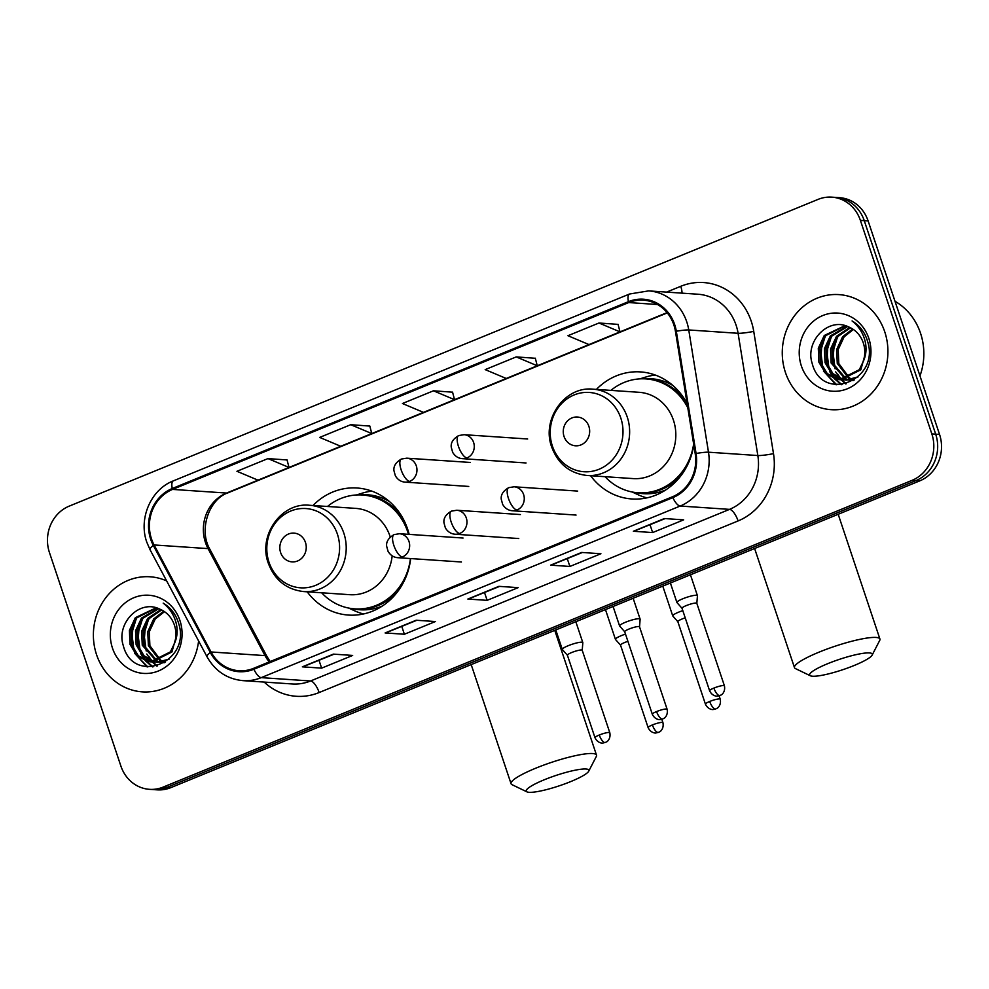 <?xml version="1.0" encoding="UTF-8"?>
<svg xmlns="http://www.w3.org/2000/svg" width="989" height="989" viewBox="0 0 989 989"><rect width="100%" height="100%" fill="white"/><g stroke="black" fill="none" stroke-linecap="round" stroke-linejoin="round"><path stroke-width="1.48" d="M590.594 475.721A63.679 58.302 -86.1 0 0 631.909 498.975A63.679 58.302 -86.1 0 0 693.784 444.902M307.183 591.805A63.679 58.302 -86.1 0 0 348.499 615.071A63.679 58.302 -86.1 0 0 410.682 558.575M409.149 534.381A63.679 58.302 -86.1 0 0 407.616 529.09A63.679 58.302 -86.1 0 0 357.091 488.01A63.679 58.302 -86.1 0 0 313.019 505.503M687.145 403.759A63.679 58.302 -86.1 0 0 640.501 371.913A63.679 58.302 -86.1 0 0 596.429 389.406M149.487 789.333L157.202 789.852A36.049 33.008 -86.1 0 0 170.912 787.603L919.795 480.852A36.049 33.008 -86.1 0 0 939.55 434.431L868.107 220.906A36.049 33.008 -86.1 0 0 839.513 197.664L835.656 197.404A36.049 33.008 -86.1 0 1 864.25 220.646A36.049 33.008 -86.1 0 0 835.656 197.404L831.798 197.145A36.049 33.008 -86.1 0 0 818.088 199.382L69.205 506.133A36.049 33.008 -86.1 0 0 49.45 552.567L120.893 766.079A36.049 33.008 -86.1 0 0 149.487 789.333A36.049 33.008 -86.1 0 0 163.21 787.083L912.093 480.333A36.049 33.008 -86.1 0 0 931.836 433.911L860.393 220.386A36.049 33.008 -86.1 0 0 831.798 197.145M153.344 789.593A36.049 33.008 -86.1 0 0 167.054 787.343L915.95 480.592A36.049 33.008 -86.1 0 0 935.693 434.171L864.25 220.646L935.693 434.171A36.049 33.008 -86.1 0 1 915.95 480.592L167.054 787.343A36.049 33.008 -86.1 0 1 153.344 789.593M96.551 654.656A57.671 52.8 -86.1 0 0 142.305 691.855A57.671 52.8 -86.1 0 0 198.604 640.959A57.671 52.8 -86.1 0 1 142.305 691.855A57.671 52.8 -86.1 0 1 96.551 654.656A57.671 52.8 -86.1 0 1 150.093 576.785A57.671 52.8 -86.1 0 0 96.551 654.656M785.439 372.482A57.671 52.8 -86.1 0 0 831.205 409.681A57.671 52.8 -86.1 0 0 884.747 331.81A57.671 52.8 -86.1 0 0 838.981 294.611A57.671 52.8 -86.1 0 0 785.439 372.482A57.671 52.8 -86.1 0 0 831.205 409.681A57.671 52.8 -86.1 0 0 884.747 331.81A57.671 52.8 -86.1 0 0 838.981 294.611A57.671 52.8 -86.1 0 0 785.439 372.482M151.502 538.931A38.447 35.208 93.9 0 1 172.581 489.407L628.732 302.56A38.447 35.208 93.9 0 1 643.357 300.162A38.447 35.208 93.9 0 1 675.45 331.414L695.205 453.667A38.447 35.208 93.9 0 1 672.545 496.725L253.592 668.341A38.447 35.208 93.9 0 1 238.967 670.74A38.447 35.208 93.9 0 1 211.053 651.974L154.099 544.964A38.447 35.208 93.9 0 1 151.502 538.931M150.687 539.265A39.412 36.086 -86.1 0 0 153.332 545.458L210.298 652.468A39.412 36.086 -86.1 0 0 253.901 669.232L672.854 497.628A39.412 36.086 -86.1 0 0 696.071 453.481L676.315 331.241A39.412 36.086 -86.1 0 0 628.435 301.67L172.271 488.517A39.412 36.086 -86.1 0 0 150.687 539.265M618.076 324.38L598.963 323.007L567.933 335.716L588.987 344.58L620.016 331.871L618.051 324.305M535.321 358.278L516.221 356.905L485.191 369.614L506.244 378.478L537.274 365.769L535.296 358.191M287.07 459.959L267.97 458.587L236.94 471.296L257.993 480.159L289.023 467.451L287.045 459.885M369.824 426.074L350.724 424.701L319.682 437.41L340.735 446.274L371.765 433.553L369.799 425.987M452.566 392.176L433.466 390.803L402.436 403.512L423.49 412.376L454.52 399.667L452.554 392.089M166.634 580.902A57.671 52.8 -86.1 0 0 150.093 576.785A57.671 52.8 -86.1 0 1 166.634 580.902M664.398 518.545L683.671 519.855L652.641 532.564L633.368 531.254L664.398 518.545M416.146 620.239L435.42 621.537L404.39 634.246L385.117 632.948L416.146 620.239M333.392 654.125L352.665 655.435L321.635 668.144L302.362 666.833L333.392 654.125M581.643 552.443L600.916 553.741L569.887 566.462L550.613 565.152L581.643 552.443M498.889 586.341L518.162 587.639L487.132 600.348L467.859 599.05L498.889 586.341M487.132 600.348L484.536 592.559M499.606 586.39L468.489 598.963A9.606 3.523 -112.3 0 1 467.859 599.05M569.887 566.462L567.278 558.674M582.36 552.492L551.232 565.065A9.606 3.523 -112.3 0 1 550.613 565.152M321.635 668.144L319.027 660.355M334.109 654.174L302.993 666.747A9.606 3.523 -112.3 0 1 302.362 666.833M404.39 634.246L401.781 626.457M416.863 620.276L385.735 632.849A9.606 3.523 -112.3 0 1 385.117 632.948M652.641 532.564L650.033 524.776M665.115 518.595L633.986 531.167A9.606 3.523 -112.3 0 1 633.368 531.254M433.466 390.803L454.52 399.667M350.724 424.701L371.765 433.553M267.97 458.587L289.023 467.451M516.221 356.905L537.274 365.769M598.963 323.007L620.016 331.871M164.953 662.445L163.494 662.012M162.74 661.74L160.502 660.751M159.761 660.355L148.375 645.632L147.769 631.674L153.715 618.916L163.766 611.177M165.299 662.21L164.273 661.851M163.519 661.554L161.281 660.454M160.552 660.022L149.895 645.73L149.29 631.786L155.248 619.015L164.483 611.659M164.557 662.692L160.391 662.37M159.637 662.222L157.375 661.604M156.621 661.332L142.255 645.211L141.65 631.266L147.596 618.496L160.861 609.595M163.445 662.692L161.17 662.321M160.416 662.148L158.153 661.431M157.399 661.134L143.776 645.31L143.17 631.365L149.129 618.607L161.59 609.941M169.082 659.181L156.571 662.234L154.284 661.962M153.518 661.802L142.737 655.93L136.136 644.803L135.53 630.846L141.476 618.088L158.153 608.458M157.338 662.271L155.05 661.913M154.296 661.728L143.974 655.732L137.656 644.902L137.051 630.957L143.009 618.187L158.796 608.705M174.385 643.629A27.148 24.861 -86.1 0 0 174.398 625.073A27.148 24.861 -86.1 0 0 159.909 609.187C139.61 598.691 116.01 623.429 123.217 645.36C133.02 685.6 191.26 662.618 178.774 623.861L178.193 621.933C175.313 613.637 170.318 607.37 163.197 603.129C169.848 608.396 174.2 615.207 176.252 623.54C177.872 630.673 177.241 637.373 174.385 643.629L170.392 651.875L150.452 661.826L148.041 661.517L136.89 655.769L130.016 644.383L129.411 630.438L135.357 617.668L156.151 607.802M177.031 633.603L171.925 651.986L151.972 661.925L150.452 661.826M151.218 661.864L138.411 655.868L131.549 644.482L130.931 630.537L136.89 617.779L156.509 607.901M112.474 648.129A39.164 35.864 -86.1 0 0 158.463 670.962A39.164 35.864 -86.1 0 0 179.924 620.511A39.164 35.864 -86.1 0 0 133.935 597.69A39.164 35.864 -86.1 0 0 112.474 648.129M147.843 666.957L136.383 655.274M133.985 650.193L131.797 633.145L136.358 618.459M153.072 666.833L146.421 661.159M145.964 660.627L142.503 655.695M140.104 650.601L137.916 633.566L142.465 618.879M157.325 665.968L152.899 661.975M152.083 661.035L148.622 656.103M146.224 651.022L144.035 633.974L148.585 619.287M147.04 666.883L134.541 653.185M131.661 644.877L133.181 623.725M152.504 666.895L145.457 660.875M144.876 660.182L140.661 653.593M137.78 645.285L139.301 624.146M156.818 666.104L152.158 661.938M150.996 660.603L146.78 654.013M143.9 645.706L145.42 624.553M570.789 781.557A33.045 5.44 161.5 0 0 588.727 771.185A33.045 5.44 161.5 0 0 575.87 770.06A33.045 5.44 161.5 0 0 544.296 779.765A33.045 5.44 161.5 0 0 526.939 791.855A33.045 5.44 161.5 0 0 570.789 781.557M526.939 791.855L512.055 784.697A45.049 7.418 -18.5 0 1 511.053 783.721A45.049 7.418 -18.5 0 1 535.717 768.206A45.049 7.418 -18.5 0 1 596.503 755.126A45.049 7.418 -18.5 0 1 596.305 756.511L588.727 771.185M305.453 542.417A14.415 13.203 -86.1 0 0 288.528 534.011A14.415 13.203 -86.1 0 0 280.629 552.591A14.415 13.203 -86.1 0 0 297.553 560.986A14.415 13.203 -86.1 0 0 305.453 542.417M390.296 537.101A43.256 39.609 -86.1 0 0 390.025 536.285A43.256 39.609 -86.1 0 0 355.706 508.383L309.52 505.268C281.358 502.128 257.795 535.568 268.316 563.248C274.744 580.16 286.538 589.592 303.685 591.57A43.256 39.609 -86.1 0 0 343.838 533.17A43.256 39.609 -86.1 0 0 309.52 505.268M408.494 534.332A57.065 52.256 -86.1 0 0 407.703 531.81A57.065 52.256 -86.1 0 0 362.419 494.995A57.065 52.256 -86.1 0 0 327.483 506.479M402.362 517.346A57.065 52.256 -86.1 0 0 364.348 495.118L362.419 494.995M321.648 592.782A57.065 52.256 -86.1 0 0 354.717 608.865L356.646 609.001A57.065 52.256 -86.1 0 0 397.306 592.09M354.717 608.865A57.065 52.256 -86.1 0 0 410.423 558.55M303.685 591.57L349.871 594.698A43.256 39.609 -86.1 0 0 392.163 555.818M363.495 613.971A62.48 57.201 93.9 0 1 354.47 610.732L348.758 608.087M356.411 494.97L362.431 493.115A62.48 57.201 93.9 0 1 371.802 491.125M854.212 665.473A33.045 5.44 161.5 0 0 872.137 655.101A33.045 5.44 161.5 0 0 859.293 653.976A33.045 5.44 161.5 0 0 827.706 663.681A33.045 5.44 161.5 0 0 810.362 675.771A33.045 5.44 161.5 0 0 854.212 665.473M810.362 675.771L795.465 668.601A45.049 7.418 -18.5 0 1 794.476 667.624A45.049 7.418 -18.5 0 1 819.139 652.11A45.049 7.418 -18.5 0 1 879.926 639.042A45.049 7.418 -18.5 0 1 879.716 640.415L872.137 655.101M588.875 426.321A14.415 13.203 -86.1 0 0 571.951 417.927A14.415 13.203 -86.1 0 0 564.051 436.495A14.415 13.203 -86.1 0 0 580.976 444.902A14.415 13.203 -86.1 0 0 588.875 426.321M587.107 475.486L633.294 478.602A43.256 39.609 -86.1 0 0 673.447 420.201A43.256 39.609 -86.1 0 0 639.129 392.299L592.943 389.172C564.781 386.044 541.218 419.484 551.738 447.152C558.167 464.064 569.961 473.508 587.107 475.486A43.256 39.609 -86.1 0 0 627.261 417.074A43.256 39.609 -86.1 0 0 592.943 389.172M687.775 407.728A57.065 52.256 -86.1 0 0 645.842 378.898A57.065 52.256 -86.1 0 0 610.893 390.383M685.785 401.262A57.065 52.256 -86.1 0 0 647.77 379.034L645.842 378.898M605.058 476.698A57.065 52.256 -86.1 0 0 638.14 492.782L640.068 492.905A57.065 52.256 -86.1 0 0 680.729 476.006M638.14 492.782A57.065 52.256 -86.1 0 0 693.635 443.987M646.917 497.875A62.48 57.201 93.9 0 1 637.893 494.648L632.181 492.003M639.834 378.874L645.842 377.019A62.48 57.201 93.9 0 1 655.225 375.029M625.493 634.097A10.817 1.78 161.5 0 0 621.339 635.63A10.817 1.78 161.5 0 0 615.43 639.351A10.817 1.78 161.5 0 0 615.492 639.463L620.548 645.187M627.904 641.317A7.813 1.286 161.5 0 0 624.801 642.454A7.813 1.286 161.5 0 0 620.536 645.137A7.813 1.286 161.5 0 0 620.573 645.224M682.793 610.633A10.817 1.78 161.5 0 0 678.652 612.154A10.817 1.78 161.5 0 0 672.73 615.875A10.817 1.78 161.5 0 0 672.792 615.986L677.848 621.71M685.216 617.841A7.813 1.286 161.5 0 0 682.113 618.978A7.813 1.286 161.5 0 0 677.836 621.661A7.813 1.286 161.5 0 0 677.885 621.747M581.866 642.182A10.817 1.78 161.5 0 0 570.06 644.989A10.817 1.78 161.5 0 0 562.296 649.427A10.817 1.78 161.5 0 0 562.358 649.538L567.414 655.262A7.813 1.286 161.5 0 1 567.402 655.225A7.813 1.286 161.5 0 1 571.679 652.53A7.813 1.286 161.5 0 1 581.532 649.983A7.813 1.286 161.5 0 1 582.212 650.268A7.813 1.286 161.5 0 1 582.224 650.354L582.818 642.689A10.817 1.78 161.5 0 0 582.805 642.566A10.817 1.78 161.5 0 0 581.866 642.182M639.537 626.828L640.13 619.225A10.817 1.78 161.5 0 0 640.106 619.102A10.817 1.78 161.5 0 0 639.166 618.718A10.817 1.78 161.5 0 0 627.36 621.512A10.817 1.78 161.5 0 0 619.596 625.963A10.817 1.78 161.5 0 0 619.67 626.062L624.714 631.786M639.524 626.878A7.813 1.286 161.5 0 0 639.512 626.791A7.813 1.286 161.5 0 0 638.832 626.519A7.813 1.286 161.5 0 0 628.979 629.053A7.813 1.286 161.5 0 0 624.702 631.748A7.813 1.286 161.5 0 0 624.751 631.823M696.837 603.364L697.43 595.749A10.817 1.78 161.5 0 0 697.418 595.625A10.817 1.78 161.5 0 0 696.466 595.242A10.817 1.78 161.5 0 0 684.66 598.048A10.817 1.78 161.5 0 0 676.909 602.486A10.817 1.78 161.5 0 0 676.971 602.598L682.027 608.322A7.813 1.286 161.5 0 0 682.051 608.359M696.837 603.414A7.813 1.286 161.5 0 0 696.825 603.315A7.813 1.286 161.5 0 0 696.145 603.043A7.813 1.286 161.5 0 0 686.279 605.589A7.813 1.286 161.5 0 0 682.014 608.272L709.608 690.767C712.389 696.701 717.829 696.305 717.433 696.083L719.98 695.514A7.813 2.868 67.7 0 1 719.46 695.588A7.813 2.868 -112.3 0 1 713.885 688.072A7.813 1.286 161.5 0 0 709.608 690.767M919.968 375.907A60.069 55.001 -86.1 0 0 920.536 333.244A60.069 55.001 -86.1 0 0 894.996 301.274M853.841 380.271L852.382 379.838M851.628 379.566L849.39 378.577M848.649 378.181L837.263 363.445L836.657 349.5L842.616 336.73L852.654 329.003M854.199 380.036L853.161 379.677M852.407 379.368L850.181 378.28M849.44 377.847L838.796 363.556L838.19 349.599L844.136 336.841L853.371 329.473M853.458 380.518L849.291 380.196M848.525 380.048L846.263 379.417M845.508 379.158L831.143 363.037L830.537 349.092L836.496 336.322L849.761 327.421M852.345 380.518L850.058 380.147M849.304 379.974L847.041 379.257M846.287 378.96L832.676 363.136L832.07 349.191L838.017 336.421L850.491 327.767M857.97 377.007L845.459 380.06L843.172 379.776M842.405 379.628L831.638 373.755L825.024 362.617L824.418 348.672L830.377 335.914L847.054 326.271M846.225 380.097L843.938 379.739M843.184 379.553L832.862 373.558L826.557 362.728L825.951 348.783L831.91 336.013L847.684 326.518M863.286 361.455A27.148 24.861 -86.1 0 0 863.286 342.899A27.148 24.861 -86.1 0 0 848.809 327.013C828.51 316.517 804.91 341.254 812.117 363.186C821.921 403.425 880.148 380.444 867.674 341.687L867.081 339.759C864.213 331.463 859.206 325.196 852.085 320.943C858.736 326.222 863.088 333.033 865.152 341.353C866.76 348.499 866.141 355.199 863.286 361.455L859.293 369.701L839.34 379.652L836.929 379.343L825.778 373.595L818.904 362.209L818.299 348.264L824.257 335.494L845.039 325.628M865.919 351.429L860.826 369.799L840.873 379.751L839.34 379.652M840.106 379.689L827.311 373.694L820.437 362.308L819.832 348.363L825.79 335.592L845.397 325.727M801.374 365.955A39.164 35.864 -86.1 0 0 847.35 388.776A39.164 35.864 -86.1 0 0 868.812 338.337A39.164 35.864 -86.1 0 0 822.836 315.516A39.164 35.864 -86.1 0 0 801.374 365.955M836.731 384.783L825.283 373.1M822.873 368.019L820.685 350.971L825.246 336.285M841.973 384.659L835.322 378.985M834.852 378.453L831.403 373.521M828.992 368.427L826.804 351.392L831.366 336.705M846.213 383.794L841.787 379.788M840.971 378.861L837.522 373.929M835.112 368.835L832.923 351.8L837.485 337.113M835.94 384.709L823.429 371.011M820.561 362.703L822.069 341.551M841.392 384.721L834.345 378.7M833.764 378.008L829.548 371.419M826.68 363.111L828.189 341.959M845.706 383.93L841.046 379.764M839.884 378.416L835.668 371.839M832.8 363.532L834.308 342.379M170.912 787.603L163.21 787.083M868.107 220.906L860.393 220.386M939.55 434.431L931.836 433.911M919.795 480.852L912.093 480.333M172.581 489.407L226.543 493.054A38.447 35.208 -86.1 0 0 205.477 542.578A38.447 35.208 -86.1 0 0 208.061 548.611L265.015 655.62A38.447 35.208 -86.1 0 0 269.231 661.938M666.598 292.101L680.753 286.303A12.016 4.401 -112.3 0 1 682.039 293.152M680.753 286.303A60.069 55.001 93.9 0 1 751.269 321.314A60.069 55.001 93.9 0 1 753.742 331.389L773.497 453.642A60.069 55.001 93.9 0 1 738.103 520.931L319.15 692.535A60.069 55.001 93.9 0 1 264.174 682.076M676.315 331.241A12.016 1.187 -9.2 0 1 688.752 329.955L738.091 333.293A48.053 44.011 -86.1 0 0 736.1 325.22A48.053 44.011 -86.1 0 0 697.974 294.228L648.636 290.89A48.053 44.011 93.9 0 1 688.752 329.955L708.495 452.196A48.053 44.011 93.9 0 1 680.185 506.034L261.232 677.638A12.016 4.401 -112.3 0 1 253.901 669.232M628.435 301.67A12.016 4.401 -112.3 0 1 629.56 294.005L173.396 480.852C150.86 489.431 138.299 518.619 146.805 542.207L150.031 549.699A12.016 2.72 -28 0 1 153.332 545.458M672.854 497.628A12.016 4.401 67.7 0 0 680.185 506.034L729.523 509.372A48.053 44.011 -86.1 0 0 757.834 455.533L738.091 333.293A12.016 1.187 170.8 0 0 753.742 331.389M696.071 453.481A12.016 1.187 -9.2 0 1 708.495 452.196L757.834 455.533A12.016 1.187 170.8 0 0 773.497 453.642M150.031 549.699L206.985 656.708A12.016 2.72 -28 0 1 210.298 652.468M319.15 692.535A12.016 4.401 -112.3 0 0 310.571 680.976L261.232 677.638A48.053 44.011 93.9 0 1 242.948 680.642L292.287 683.968A48.053 44.011 -86.1 0 0 310.571 680.976L729.523 509.372A12.016 4.401 -112.3 0 1 738.103 520.931M173.396 480.852A12.016 4.401 67.7 0 0 172.271 488.517M628.732 302.56L657.524 304.513M667.056 312.611L226.543 493.054A21.622 7.924 -112.3 0 0 227.965 492.843C209.309 498.938 198.233 529.647 209.989 549.476A21.622 4.883 152 0 0 208.061 548.611L154.099 544.964M211.053 651.974L265.015 655.62A21.622 4.883 152 0 1 266.956 656.486L270.182 661.542M499.235 586.366L468.489 598.963M416.493 620.251L385.735 632.849M333.738 654.149L302.993 666.747M581.989 552.468L551.232 565.065M664.744 518.57L633.986 531.167M337.41 534.171A39.733 36.383 -86.1 0 0 290.766 511.029A39.733 36.383 -86.1 0 0 268.996 562.197A39.733 36.383 -86.1 0 0 315.627 585.352A39.733 36.383 -86.1 0 0 337.41 534.171M352.616 608.68A57.609 52.751 -86.1 0 0 382.397 605.997M389.456 501.559A57.609 52.751 -86.1 0 0 360.305 494.896M620.82 418.087A39.733 36.383 -86.1 0 0 574.176 394.932A39.733 36.383 -86.1 0 0 552.406 446.113A39.733 36.383 -86.1 0 0 599.05 469.256A39.733 36.383 -86.1 0 0 620.82 418.087M636.038 492.596A57.609 52.751 -86.1 0 0 665.82 489.901M672.879 385.475A57.609 52.751 -86.1 0 0 643.728 378.812M468.749 486.44L405.144 482.138C401.015 481.841 397.763 479.739 395.377 475.833L393.956 470.715C393.362 466.178 395.847 462.283 401.398 459.032A12.016 4.401 67.7 0 0 401.138 469.824A12.016 4.401 -112.3 0 0 409.718 481.383A12.016 11.003 -86.1 0 0 416.307 465.906A12.016 11.003 -86.1 0 0 406.763 458.167L470.368 462.456M405.144 482.138A12.016 11.003 -86.1 0 0 409.718 481.383M652.406 724.937A7.813 1.286 161.5 0 0 648.129 727.62C650.91 733.566 656.35 733.158 655.954 732.948L658.501 732.367A7.813 2.868 67.7 0 1 657.982 732.453A7.813 2.868 -112.3 0 1 652.406 724.937A7.813 1.286 161.5 0 1 662.939 722.662L661.802 719.275M526.049 462.963L462.456 458.661C458.327 458.377 455.064 456.275 452.678 452.356L451.256 447.238C450.675 442.701 453.16 438.807 458.711 435.556A12.016 4.401 67.7 0 0 458.439 446.348A12.016 4.401 -112.3 0 0 467.018 457.919A12.016 11.003 -86.1 0 0 473.607 442.442A12.016 11.003 -86.1 0 0 464.076 434.69L527.669 438.992M462.456 458.661A12.016 11.003 -86.1 0 0 467.018 457.919M709.706 701.461A7.813 1.286 161.5 0 0 705.429 704.156C708.211 710.09 713.65 709.694 713.254 709.472L715.801 708.903A7.813 2.868 67.7 0 1 715.282 708.977A7.813 2.868 -112.3 0 1 709.706 701.461A7.813 1.286 161.5 0 1 720.239 699.198L719.114 695.811M599.272 735.012A7.813 1.286 161.5 0 0 594.995 737.707C597.789 743.641 603.216 743.246 602.833 743.023L605.367 742.455A7.813 2.868 67.7 0 1 604.848 742.529A7.813 2.868 -112.3 0 1 599.272 735.012A7.813 1.286 161.5 0 1 609.817 732.75L582.212 650.268M461.455 561.999L397.85 557.697C393.721 557.413 390.47 555.311 388.084 551.405L386.662 546.274C386.069 541.749 388.553 537.855 394.104 534.592A12.016 4.401 67.7 0 0 393.845 545.384A12.016 4.401 -112.3 0 0 402.424 556.955A12.016 11.003 -86.1 0 0 409.001 541.478A12.016 11.003 -86.1 0 0 399.469 533.726L463.075 538.028M397.85 557.697A12.016 11.003 -86.1 0 0 402.424 556.955M656.585 711.548A7.813 1.286 161.5 0 0 652.307 714.231C655.089 720.177 660.516 719.769 660.133 719.559L662.667 718.978A7.813 2.868 67.7 0 1 662.16 719.065A7.813 2.868 -112.3 0 1 656.585 711.548A7.813 1.286 161.5 0 1 667.118 709.274L639.512 626.791M518.755 538.535L455.163 534.233C451.033 533.936 447.77 531.835 445.384 527.928L443.962 522.81C443.381 518.273 445.854 514.379 451.417 511.128A12.016 4.401 67.7 0 0 451.145 521.92A12.016 4.401 -112.3 0 0 459.724 533.479A12.016 11.003 -86.1 0 0 466.314 518.001A12.016 11.003 -86.1 0 0 456.782 510.25L520.375 514.552M455.163 534.233A12.016 11.003 -86.1 0 0 459.724 533.479M576.055 515.059L512.463 510.757C508.334 510.472 505.082 508.371 502.684 504.452L501.275 499.334C500.681 494.797 503.166 490.903 508.717 487.651A12.016 4.401 67.7 0 0 508.457 498.444A12.016 4.401 -112.3 0 0 517.037 510.003A12.016 11.003 -86.1 0 0 523.614 494.537A12.016 11.003 -86.1 0 0 514.082 486.786L577.687 491.088M512.463 510.757A12.016 11.003 -86.1 0 0 517.037 510.003M696.825 603.315L724.418 685.81A7.813 1.286 161.5 0 0 713.885 688.072M206.985 656.708C215.145 671.111 227.136 679.084 242.948 680.642M648.636 290.89L629.56 294.005M209.989 549.476L266.956 656.486M667.291 312.895L227.965 492.843M164.211 662.754L162.691 662.655M158.092 662.346L156.571 662.234M554.767 630.376L596.503 755.126M471.197 664.608L511.053 783.721M838.19 514.28L879.926 639.042M754.619 548.512L794.476 667.624M401.398 459.032L406.763 458.167M605.478 609.607L615.43 639.351M648.129 727.62L620.536 645.137M662.939 722.662C664.287 729.635 659.07 732.392 659.675 731.773L658.501 732.367M458.711 435.556L464.076 434.69M662.778 586.131L672.73 615.875M705.429 704.156L677.836 621.661M720.239 699.198C721.587 706.158 716.37 708.928 716.976 708.297L715.801 708.903M555.781 629.956L562.296 649.427M575.833 621.747L582.805 642.566M594.995 737.707L567.402 655.225M609.817 732.75C611.153 739.71 605.936 742.479 606.541 741.849L605.367 742.455M394.104 534.592L399.469 533.726M613.081 606.492L619.596 625.963M633.145 598.271L640.106 619.102M652.307 714.231L624.702 631.748M667.118 709.274C668.465 716.246 663.236 719.003 663.854 718.385L662.667 718.978M451.417 511.128L456.782 510.25M670.394 583.016L676.909 602.486M690.446 574.794L697.418 595.625M724.418 685.81C725.765 692.77 720.548 695.539 721.154 694.908L719.98 695.514M508.717 487.651L514.082 486.786M853.111 380.58L851.578 380.481M846.992 380.159L845.459 380.06"/></g></svg>
